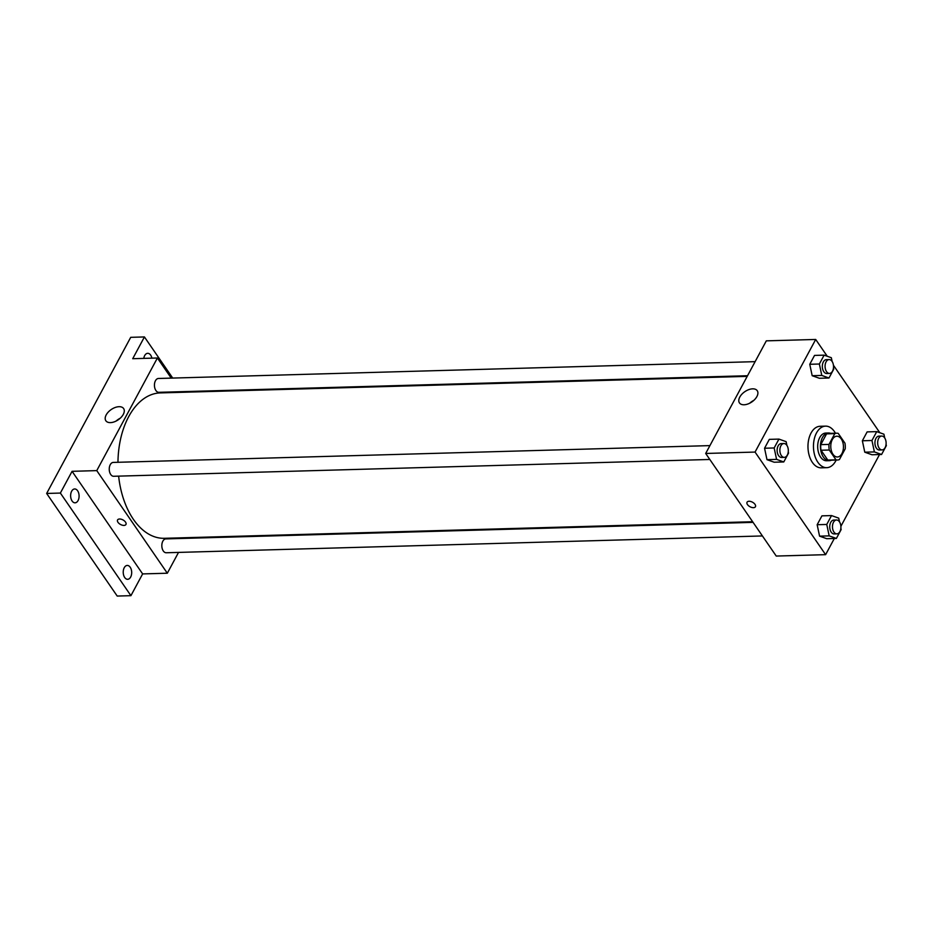 <?xml version="1.0" encoding="UTF-8"?>
<svg xmlns="http://www.w3.org/2000/svg" width="933" height="933" viewBox="0 0 933 933"><rect width="100%" height="100%" fill="white"/><g stroke="black" fill="none" stroke-linecap="round" stroke-linejoin="round"><path stroke-width="1.4" d="M841.239 438.918A10.391 6.344 -91.6 0 1 843.105 450.266A10.391 6.344 -91.6 0 1 837.402 456.983A10.391 6.344 -91.6 0 1 830.778 446.779A10.391 6.344 -91.6 0 1 836.819 436.212A10.391 6.344 -91.6 0 1 841.239 438.918M834.802 433.635L828.994 444.411A13.412 8.187 -91.6 0 0 829.262 450.009L836.003 459.829A13.412 8.187 -91.6 0 0 837.484 460.004A13.412 8.187 -91.6 0 0 839.42 459.561L845.228 448.796A13.412 8.187 -91.6 0 0 844.96 443.187L838.219 433.379A13.412 8.187 -91.6 0 0 836.738 433.192A13.412 8.187 -91.6 0 0 834.802 433.635L826.568 433.868L820.772 444.644L828.994 444.411M837.484 460.004L829.262 460.237A13.412 8.187 -91.6 0 1 827.781 460.062L836.003 459.829M820.772 444.644A13.412 8.187 -91.6 0 0 821.028 450.242L827.781 460.062M826.568 433.868A13.412 8.187 -91.6 0 1 828.504 433.425L836.738 433.192M830.627 433.367A13.855 8.455 88.4 0 0 828.492 432.982A13.855 8.455 88.4 0 0 820.434 447.07A13.855 8.455 88.4 0 0 829.274 460.68A13.855 8.455 88.4 0 0 831.385 460.179M829.274 460.68L826.533 460.75A13.855 8.455 -91.6 0 1 817.693 447.152A13.855 8.455 -91.6 0 1 825.752 433.064L828.492 432.982M821.028 450.242L829.262 450.009M836.201 460.039A20.783 12.677 -91.6 0 1 826.72 467.678A20.783 12.677 -91.6 0 1 813.471 447.269A20.783 12.677 -91.6 0 1 825.553 426.136A20.783 12.677 -91.6 0 1 834.405 431.547A20.783 12.677 -91.6 0 1 835.443 433.227M826.72 467.678L821.238 467.83A20.783 12.677 -91.6 0 1 807.978 447.42A20.783 12.677 -91.6 0 1 820.072 426.288L825.553 426.136M839.525 521.932L838.72 518.142L831.525 515.576L821.926 515.856L817.156 524.719L819.571 536.148L826.778 538.703L836.376 538.434L841.146 529.571L840.866 528.241M786.927 445.449L786.122 441.659L778.927 439.093L769.328 439.373L764.559 448.237L766.984 459.666L774.18 462.22L783.778 461.952L788.548 453.088L788.268 451.759M827.244 356.254L815.699 339.46L755.054 452.073L825.612 554.668L834.324 538.493M840.89 526.294L879.527 454.546M886.093 442.347L886.035 441.741M879.842 432.737L833.437 365.258M884.729 437.974L883.924 434.195L876.728 431.629L867.13 431.897L862.36 440.773L864.774 452.19L871.982 454.756L881.58 454.488L886.35 445.624L886.07 444.295M832.131 361.491L831.326 357.712L824.131 355.146L814.532 355.415L809.762 364.29L812.177 375.707L819.384 378.273L828.982 378.005L833.752 369.141L833.472 367.812M815.699 339.46L766.32 340.848L705.686 453.461L776.244 556.056L825.612 554.668M705.686 453.461L755.054 452.073M752.639 388.839A10.788 6.216 145.5 0 1 757.234 390.694A10.788 6.216 145.5 0 1 751.87 401.925A10.788 6.216 145.5 0 1 739.461 402.916A10.788 6.216 145.5 0 1 741.887 394.192A10.788 6.216 145.5 0 1 752.639 388.839M755.019 504.368A4.758 2.589 28.3 0 1 755.438 506.724A4.758 2.589 28.3 0 1 750.015 506.747A4.758 2.589 28.3 0 1 747.053 502.211A4.758 2.589 28.3 0 1 750.715 501.488A4.758 2.589 28.3 0 1 755.019 504.368M755.438 506.724A4.758 2.589 28.3 0 1 750.027 506.747A4.758 2.589 28.3 0 1 747.053 502.211M749.7 403.208A10.788 6.216 145.5 0 1 753.841 400.362M752.639 521.734L164.406 538.306A72.727 44.376 -91.6 0 1 118.631 476.133M117.966 462.29A72.727 44.376 -91.6 0 1 160.313 392.91L747.193 376.372M755.112 361.654L158.47 378.471A6.928 4.222 88.4 0 0 154.668 382.95A6.928 4.222 88.4 0 0 155.904 390.519A6.928 4.222 88.4 0 0 158.855 392.315L747.543 375.731M762.413 535.95L166.249 552.756A6.928 4.222 -91.6 0 1 161.829 545.945A6.928 4.222 -91.6 0 1 165.864 538.901L753.059 522.363M709.815 459.468L113.651 476.273A6.928 4.222 -91.6 0 1 109.243 469.462A6.928 4.222 -91.6 0 1 113.266 462.418L709.908 445.612M171.229 378.11L157.397 358.004L96.764 470.617L167.322 573.224L178.53 552.406M186.099 538.329L186.448 537.688M181.002 392.326L180.582 391.708M172.71 378.075L144.428 336.941L130.713 337.326L46.65 493.452L117.208 596.059L130.923 595.674L142.632 573.912L167.322 573.224M144.428 336.941L132.719 358.704L157.397 358.004M46.65 493.452L60.365 493.067L130.923 595.674M96.764 470.617L72.074 471.317L60.365 493.067M119.027 406.695A10.788 6.216 145.5 0 1 123.623 408.549A10.788 6.216 145.5 0 1 118.258 419.78A10.788 6.216 145.5 0 1 105.861 420.771A10.788 6.216 145.5 0 1 108.286 412.048A10.788 6.216 145.5 0 1 119.027 406.695M72.074 471.317L142.632 573.912M125.523 522.107A4.758 2.589 28.3 0 1 125.955 524.463A4.758 2.589 28.3 0 1 120.532 524.486A4.758 2.589 28.3 0 1 117.57 519.949A4.758 2.589 28.3 0 1 121.22 519.226A4.758 2.589 28.3 0 1 125.523 522.107M125.955 524.463A4.758 2.589 28.3 0 1 120.532 524.486A4.758 2.589 28.3 0 1 117.57 519.949M116.1 421.063A10.788 6.216 145.5 0 1 120.229 418.217M124.241 567.707A6.928 4.222 -91.6 0 1 127.261 565.445A6.928 4.222 -91.6 0 1 131.681 572.256A6.928 4.222 -91.6 0 1 127.646 579.3A6.928 4.222 -91.6 0 1 123.657 575.229A6.928 4.222 -91.6 0 1 124.241 567.707M71.654 491.224A6.928 4.222 -91.6 0 1 74.663 488.962A6.928 4.222 -91.6 0 1 79.083 495.773A6.928 4.222 -91.6 0 1 75.048 502.817A6.928 4.222 -91.6 0 1 71.06 498.747A6.928 4.222 -91.6 0 1 71.654 491.224M143.787 358.389A6.928 4.222 -91.6 0 1 144.685 355.578A6.928 4.222 -91.6 0 1 147.706 353.315A6.928 4.222 -91.6 0 1 151.892 358.155M182.483 392.292L182.063 391.662M824.131 355.146L819.361 364.01L821.786 375.439L828.982 378.005M829.495 373.422L826.755 373.503A6.928 4.222 -91.6 0 1 822.335 366.692A6.928 4.222 -91.6 0 1 826.358 359.648L829.099 359.578A6.928 4.222 -91.6 0 1 832.049 361.374A6.928 4.222 -91.6 0 1 833.297 368.943A6.928 4.222 -91.6 0 1 829.495 373.422A6.928 4.222 -91.6 0 1 825.075 366.622A6.928 4.222 -91.6 0 1 829.099 359.578M814.532 355.415L809.762 364.29L812.177 375.707L821.786 375.439M812.177 375.707L819.384 378.273M809.762 364.29L819.361 364.01M778.927 439.093L774.157 447.968L776.583 459.386L783.778 461.952M784.291 457.368L781.551 457.45A6.928 4.222 -91.6 0 1 777.131 450.639A6.928 4.222 -91.6 0 1 781.154 443.607L783.907 443.525A6.928 4.222 -91.6 0 1 786.857 445.333A6.928 4.222 -91.6 0 1 788.093 452.89A6.928 4.222 -91.6 0 1 784.291 457.368A6.928 4.222 -91.6 0 1 779.871 450.569A6.928 4.222 -91.6 0 1 783.907 443.525M769.328 439.373L764.559 448.237L766.984 459.666L776.583 459.386M766.984 459.666L774.18 462.22M764.559 448.237L774.157 447.968M876.728 431.629L871.958 440.493L874.384 451.922L881.58 454.488M882.093 449.904L879.352 449.986A6.928 4.222 -91.6 0 1 874.932 443.175A6.928 4.222 -91.6 0 1 878.956 436.131L881.697 436.061A6.928 4.222 -91.6 0 1 884.647 437.869A6.928 4.222 -91.6 0 1 885.895 445.426A6.928 4.222 -91.6 0 1 882.093 449.904A6.928 4.222 -91.6 0 1 877.673 443.105A6.928 4.222 -91.6 0 1 881.697 436.061M867.13 431.897L862.36 440.773L864.774 452.19L874.384 451.922M864.774 452.19L871.982 454.756M862.36 440.773L871.958 440.493M831.525 515.576L826.755 524.451L829.18 535.88L836.376 538.434M836.889 533.851L834.149 533.933A6.928 4.222 -91.6 0 1 829.729 527.133A6.928 4.222 -91.6 0 1 833.752 520.089L836.493 520.008A6.928 4.222 -91.6 0 1 839.455 521.815A6.928 4.222 -91.6 0 1 840.691 529.373A6.928 4.222 -91.6 0 1 836.889 533.851A6.928 4.222 -91.6 0 1 832.469 527.052A6.928 4.222 -91.6 0 1 836.493 520.008M821.926 515.856L817.156 524.719L819.571 536.148L829.18 535.88M819.571 536.148L826.778 538.703M817.156 524.719L826.755 524.451"/></g></svg>
